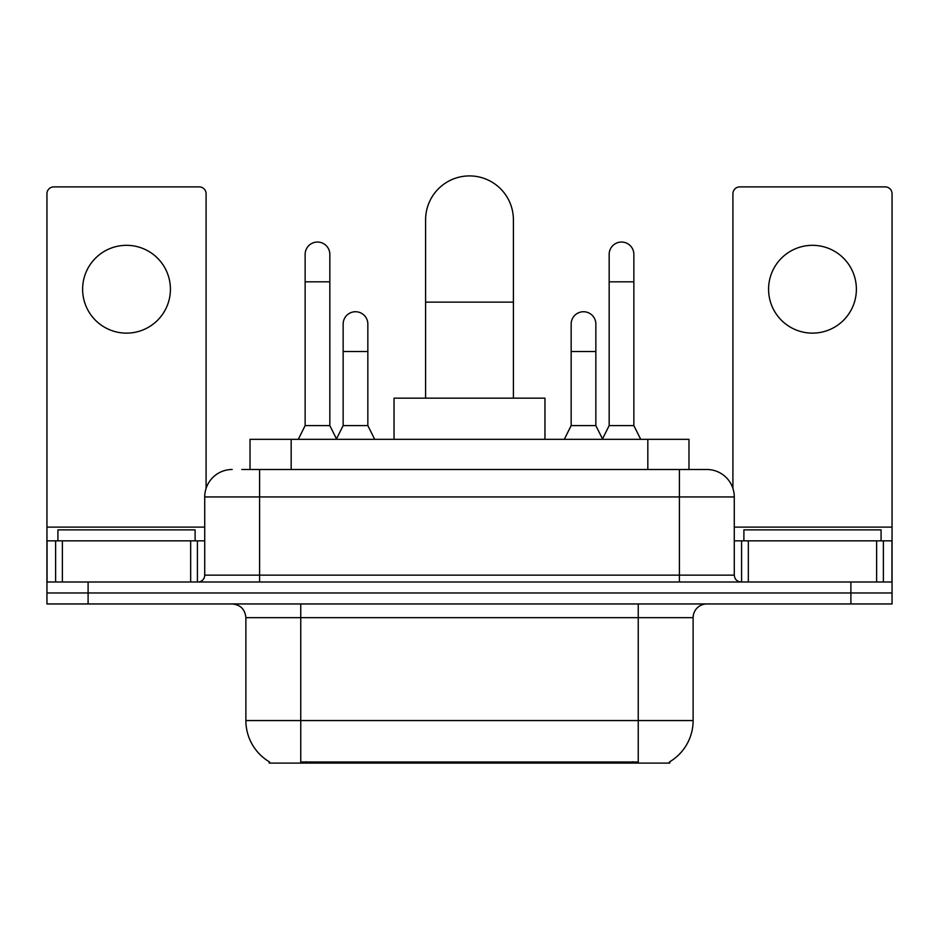 <?xml version="1.0" encoding="UTF-8"?>
<svg xmlns="http://www.w3.org/2000/svg" width="939" height="939" viewBox="0 0 939 939"><rect width="100%" height="100%" fill="white"/><g stroke="black" fill="none" stroke-linecap="round" stroke-linejoin="round"><path stroke-width="1.41" d="M250.02 469.5L250.02 439.323L688.98 439.323L688.98 469.5M669.8 761.74L669.8 763.09L269.2 763.09L269.2 761.74M269.61 761.987A48.018 48.018 0 0 1 245.877 720.565L300.75 720.565L300.75 761.987L638.25 761.987L638.25 720.565L693.123 720.565L693.123 617.662A13.721 13.721 0 0 1 706.844 603.953M245.877 720.565L245.877 617.662C245.067 609.329 240.49 604.763 232.156 603.953M669.39 761.987A48.018 48.018 0 0 0 693.123 720.565M88.102 603.953L892.05 603.953L892.05 592.967L46.95 592.967L46.95 603.953L88.102 603.953L88.102 592.967L46.95 592.967L46.95 540.841L62.385 540.841L62.385 581.992M242.391 469.5L706.844 469.5A27.442 27.442 0 0 1 734.275 496.942L734.275 575.138C734.685 579.304 736.974 581.593 741.141 581.992M241.769 469.5L259.598 469.5L259.598 496.942L204.725 496.942L204.725 575.138A6.855 6.855 0 0 1 197.859 581.992M232.156 469.5A27.442 27.442 0 0 0 204.725 496.942M850.898 603.953L850.898 592.967L892.05 592.967L892.05 540.841L892.05 581.992L46.95 581.992M850.898 581.992L850.898 592.967L88.102 592.967L88.102 581.992M734.275 496.942L679.402 496.942L679.402 469.5L706.844 469.5M195.112 540.841L195.112 529.866L57.925 529.866L57.925 540.841M126.519 245.325A43.898 43.898 0 0 0 82.62 289.235A43.898 43.898 0 0 0 126.519 333.134A43.898 43.898 0 0 0 170.417 289.235A43.898 43.898 0 0 0 126.519 245.325M190.664 581.992L190.664 540.841L62.385 540.841M206.087 488.374L206.087 193.739A6.855 6.855 0 0 0 199.232 186.884L53.805 186.884A6.855 6.855 0 0 0 46.95 193.739L46.95 540.841M190.664 540.841L204.725 540.841M881.075 540.841L881.075 529.866L743.888 529.866L743.888 540.841M425.602 398.159L425.602 219.808A43.898 43.898 0 0 1 469.5 175.91A43.898 43.898 0 0 1 513.398 219.808A43.898 43.898 0 0 0 469.5 175.91M513.398 398.159L513.398 219.808M544.96 439.323L544.96 398.159L394.04 398.159L394.04 439.323M298.285 439.323L305.14 425.602L329.835 425.602L336.702 439.323M329.835 425.602L329.835 254.387A12.348 12.348 0 0 0 317.488 242.039A12.348 12.348 0 0 1 318.262 242.062M305.14 425.602L305.14 281.817L329.835 281.817M305.14 281.817L305.14 254.387A12.348 12.348 0 0 1 317.488 242.039M602.298 439.323L609.165 425.602L633.86 425.602L640.715 439.323M633.86 425.602L633.86 254.387A12.348 12.348 0 0 0 621.512 242.039A12.348 12.348 0 0 1 622.287 242.062M609.165 425.602L609.165 281.817L633.86 281.817M609.165 281.817L609.165 254.387A12.348 12.348 0 0 1 621.512 242.039M336.491 438.912L343.146 425.602L367.842 425.602L374.696 439.323M367.842 425.602L367.842 324.072A12.348 12.348 0 0 0 356.268 311.76A12.348 12.348 0 0 1 367.842 324.072M343.146 425.602L343.146 351.515L367.842 351.515M343.146 351.515L343.146 324.072A12.348 12.348 0 0 1 356.268 311.76M564.304 439.323L571.158 425.602L595.854 425.602L602.509 438.912M595.854 425.602L595.854 324.072A12.348 12.348 0 0 0 584.281 311.76A12.348 12.348 0 0 1 595.854 324.072M571.158 425.602L571.158 351.515L595.854 351.515M571.158 351.515L571.158 324.072A12.348 12.348 0 0 1 584.281 311.76M812.481 245.325A43.898 43.898 0 0 0 768.583 289.235A43.898 43.898 0 0 0 812.481 333.134A43.898 43.898 0 0 0 856.38 289.235A43.898 43.898 0 0 0 812.481 245.325M876.615 581.992L876.615 540.841L748.336 540.841L748.336 581.992M876.615 540.841L892.05 540.841L892.05 193.739A6.855 6.855 0 0 0 885.195 186.884L739.768 186.884A6.855 6.855 0 0 0 732.913 193.739L732.913 488.374M734.275 540.841L748.336 540.841M632.757 763.09L632.757 761.74M306.243 763.09L306.243 761.74M291.172 469.5L291.172 439.323M647.828 469.5L647.828 439.323M638.25 603.953L638.25 617.662L245.877 617.662M693.123 617.662L638.25 617.662L638.25 720.565L300.75 720.565L300.75 603.953M259.598 581.992L259.598 575.138L734.275 575.138M204.725 575.138L259.598 575.138L259.598 496.942L679.402 496.942L679.402 581.992M204.725 527.119L46.95 527.119M197.413 540.841L197.413 581.992M47.056 540.841L47.056 581.992M55.624 581.992L55.624 540.841M425.602 302.123L513.398 302.123M892.05 527.119L734.275 527.119M891.944 581.992L891.944 540.841M883.376 540.841L883.376 581.992M741.587 581.992L741.587 540.841"/></g></svg>
